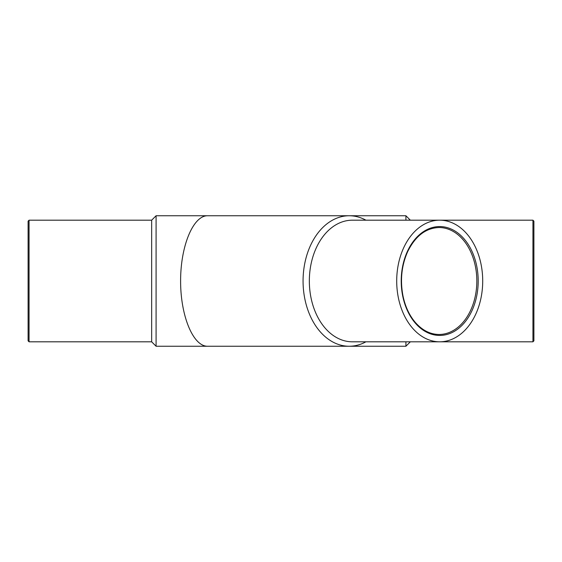 <?xml version="1.0" encoding="UTF-8"?>
<svg xmlns="http://www.w3.org/2000/svg" width="562" height="562" viewBox="0 0 562 562"><rect width="100%" height="100%" fill="white"/><g stroke="black" fill="none" stroke-linecap="round" stroke-linejoin="round"><path stroke-width="0.84" d="M410.344 220.192L405.912 215.752L405.912 220.192M405.912 341.808L405.912 346.248L349.206 346.248A65.248 46.14 90 0 0 365.925 341.808M156.088 215.752L156.088 346.248L207.638 346.248C193.18 346.508 180.507 315.914 180.613 281C180.507 246.086 193.18 215.492 207.638 215.752L156.088 215.752L151.656 220.192L151.656 341.808L156.088 346.248M28.1 221.154L28.1 340.846L29.062 341.808L29.062 220.192L28.1 221.154M28.1 226.556L28.1 335.444M532.938 220.192L533.9 221.154L533.9 340.846L532.938 341.808L439.709 341.808A60.808 43 90 0 0 482.709 281A60.808 43 90 0 0 439.709 220.192A60.808 43 90 0 0 396.702 281A60.808 43 90 0 0 439.709 341.808L352.339 341.808A60.808 43 90 0 1 309.339 281A60.808 43 90 0 1 352.339 220.192L532.938 220.192L532.938 341.808M365.925 220.192A65.248 46.14 90 0 0 349.206 215.752A65.248 46.14 90 0 0 303.066 281A65.248 46.14 90 0 0 349.206 346.248L207.638 346.248M478.199 281A54.444 38.497 90 0 0 420.46 233.855A54.444 38.497 90 0 0 420.46 328.145A54.444 38.497 90 0 0 478.199 281M476.836 281A53.474 37.816 90 0 0 439.02 227.526C425.87 228.003 415.444 235.984 407.752 251.46C401.591 265.25 399.996 280.038 402.968 295.83C405.167 306.381 409.227 315.184 415.142 322.23C422.146 330.28 430.113 334.362 439.02 334.474A53.474 37.816 90 0 0 476.836 281M405.912 215.752L207.638 215.752M151.656 220.192L29.062 220.192M151.656 341.808L29.062 341.808M410.344 341.808L405.912 346.248"/></g></svg>

